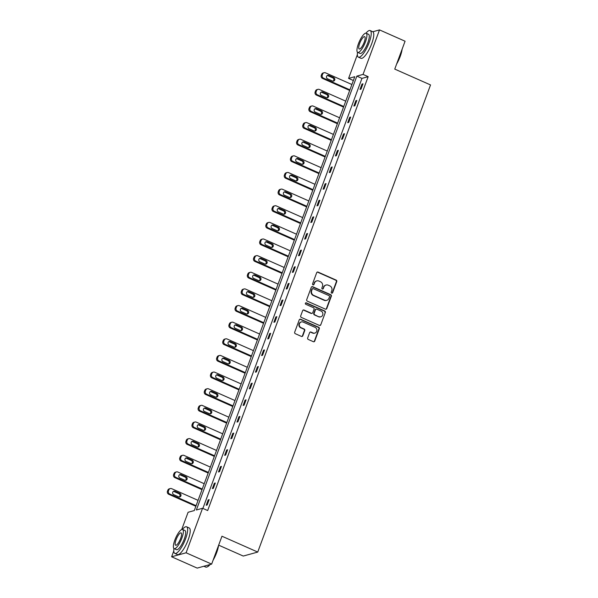 <?xml version="1.0" encoding="UTF-8"?>
<svg xmlns="http://www.w3.org/2000/svg" width="598" height="598" viewBox="0 0 598 598"><rect width="100%" height="100%" fill="white"/><g stroke="black" fill="none" stroke-linecap="round" stroke-linejoin="round"><path stroke-width="0.9" d="M331.666 293.132A0.8 0.748 74.6 0 0 332.645 292.706L336.756 281.591A1.144 1.069 74.6 0 0 336.136 280.096L318.076 272.097A1.144 1.069 74.6 0 0 316.686 272.703L312.575 283.826A0.8 0.748 74.6 0 0 313.487 284.902A0.8 0.748 74.6 0 0 313.98 284.446L314.511 283.004A3.655 3.424 74.6 0 1 318.958 281.075L320.468 281.748A3.655 3.424 74.6 0 1 322.434 286.517L321.903 287.952A0.8 0.748 74.6 0 0 322.823 289.036A0.8 0.748 74.6 0 0 323.309 288.58L323.839 287.137A3.655 3.424 74.6 0 1 328.295 285.209L329.797 285.874A3.655 3.424 74.6 0 1 331.77 290.65L331.24 292.086A0.8 0.748 74.6 0 0 331.666 293.132M331.95 293.192A0.8 0.748 74.6 0 0 332.249 292.818L336.368 281.695A1.144 1.069 74.6 0 0 335.747 280.208L317.688 272.21A1.144 1.069 74.6 0 0 317.194 272.12M313.285 284.932A0.8 0.748 74.6 0 0 313.584 284.551L314.511 283.004M322.614 289.058A0.8 0.748 74.6 0 0 322.92 288.685L323.839 287.137M307.671 337.952A1.144 1.069 74.6 0 0 308.291 339.447L313.352 341.69A1.144 1.069 74.6 0 0 314.742 341.084L319.317 328.736A1.144 1.069 74.6 0 0 318.697 327.248L300.637 319.25A1.144 1.069 74.6 0 0 299.247 319.855L294.679 332.204A1.144 1.069 74.6 0 0 295.292 333.691L301.414 336.405A1.144 1.069 74.6 0 0 302.805 335.799L304.763 330.515A1.144 1.069 74.6 0 0 304.143 329.027L301.108 327.682A3.057 2.863 74.6 0 1 301.332 321.933A3.057 2.863 74.6 0 1 303.179 322.083L315.071 327.345A3.057 2.863 74.6 0 1 314.847 333.093A3.057 2.863 74.6 0 1 313.001 332.944L311.02 332.069A1.144 1.069 74.6 0 0 309.629 332.667L307.671 337.952M372.823 31.746L379.513 29.9L405.07 41.217L394.755 69.099L430.538 84.938L257.738 552.066L221.963 536.227L211.647 564.108L186.09 552.791L171.626 556.783L173.786 550.937M379.513 29.9L363.046 74.414L356.849 76.125L196.361 509.989L202.558 508.278L186.09 552.791M202.558 508.278L207.67 510.543L368.159 76.679L363.046 74.414M325.394 309.144A1.144 1.069 74.6 0 0 326.785 308.538L331.352 296.189A1.144 1.069 74.6 0 0 330.739 294.694L312.679 286.704A1.144 1.069 74.6 0 0 311.289 287.302L306.714 299.65A1.144 1.069 74.6 0 0 307.335 301.145L325.394 309.144M325.334 312.462L320.767 324.811A1.144 1.069 74.6 0 1 319.377 325.417L301.317 317.418A1.144 1.069 74.6 0 1 300.697 315.923L302.655 310.639A1.144 1.069 74.6 0 1 304.046 310.041L311.371 313.285A1.144 1.069 74.6 0 0 312.761 312.679L314.055 309.173A1.144 1.069 74.6 0 0 313.442 307.686L305.81 304.307A0.8 0.748 74.6 0 1 305.87 302.805A0.8 0.748 74.6 0 1 306.355 302.842L324.721 310.975A1.144 1.069 74.6 0 1 325.334 312.462L320.767 324.811M211.647 564.108L197.183 568.1L171.626 556.783M218.659 545.159L243.274 556.058L257.738 552.066M181.702 529.544L188.093 512.269L194.29 510.557L354.778 76.701L348.582 78.405L357.35 54.702M353.366 80.521L348.582 78.405M368.159 76.679L361.962 78.39L202.886 508.427M361.962 78.39L356.849 76.125M206.205 505.25L208.179 499.913L209.151 499.644L207.185 504.981L206.205 505.25M212.357 488.611L214.331 483.281L215.31 483.012L213.337 488.342L212.357 488.611M218.509 471.979L220.483 466.649L221.462 466.38L219.488 471.71L218.509 471.979M224.661 455.347L226.635 450.017L227.614 449.748L225.64 455.078L224.661 455.347M230.813 438.715L232.786 433.386L233.766 433.109L231.792 438.446L230.813 438.715M236.972 422.076L238.938 416.746L239.918 416.477L237.944 421.807L236.972 422.076M243.124 405.444L245.09 400.114L246.07 399.845L244.096 405.175L243.124 405.444M249.276 388.812L251.25 383.482L252.221 383.213L250.256 388.543L249.276 388.812M255.428 372.18L257.402 366.851L258.373 366.574L256.407 371.911L255.428 372.18M261.58 355.548L263.554 350.211L264.533 349.942L262.559 355.272L261.58 355.548M267.732 338.909L269.705 333.579L270.685 333.31L268.711 338.64L267.732 338.909M273.884 322.277L275.857 316.947L276.837 316.678L274.863 322.008L273.884 322.277M280.036 305.645L282.009 300.316L282.989 300.046L281.015 305.376L280.036 305.645M286.195 289.013L288.161 283.676L289.14 283.407L287.167 288.744L286.195 289.013M292.347 272.374L294.321 267.044L295.292 266.775L293.326 272.105L292.347 272.374M298.499 255.742L300.473 250.413L301.444 250.143L299.478 255.473L298.499 255.742M304.651 239.11L306.625 233.781L307.604 233.512L305.63 238.841L304.651 239.11M310.803 222.478L312.776 217.141L313.756 216.872L311.782 222.209L310.803 222.478M316.955 205.839L318.928 200.509L319.908 200.24L317.934 205.57L316.955 205.839M323.107 189.207L325.08 183.878L326.06 183.608L324.086 188.938L323.107 189.207M329.266 172.575L331.232 167.246L332.211 166.977L330.238 172.306L329.266 172.575M335.418 155.943L337.392 150.606L338.363 150.337L336.39 155.674L335.418 155.943M341.57 139.304L343.544 133.974L344.515 133.705L342.549 139.035L341.57 139.304M347.722 122.672L349.695 117.343L350.675 117.073L348.701 122.403L347.722 122.672M353.874 106.04L355.847 100.711L356.827 100.442L354.853 105.771L353.874 106.04M360.026 89.408L361.999 84.079L362.979 83.802L361.005 89.139L360.026 89.408M361.999 84.079L362.754 84.408M355.847 100.711L356.602 101.04M349.695 117.343L350.45 117.679M343.544 133.974L344.299 134.311M337.392 150.606L338.139 150.943M331.232 167.246L331.987 167.575M325.08 183.878L325.835 184.214M318.928 200.509L319.683 200.846M312.776 217.141L313.531 217.478M306.625 233.781L307.379 234.11M300.473 250.413L301.228 250.749M294.321 267.044L295.068 267.381M288.161 283.676L288.916 284.013M282.009 300.316L282.764 300.644M275.857 316.947L276.612 317.284M269.705 333.579L270.46 333.916M263.554 350.211L264.309 350.548M257.402 366.851L258.157 367.179M251.25 383.482L251.997 383.811M245.09 400.114L245.845 400.451M238.938 416.746L239.693 417.083M232.786 433.386L233.541 433.714M226.635 450.017L227.389 450.346M220.483 466.649L221.238 466.986M214.331 483.281L215.086 483.618M208.179 499.913L208.934 500.249M326.082 285.037L325.693 285.141A3.655 3.424 74.6 0 0 323.451 287.242M316.753 280.903L316.357 281.015A3.655 3.424 74.6 0 0 314.122 283.116M325.888 309.226A1.144 1.069 74.6 0 0 326.396 308.643L330.963 296.294A1.144 1.069 74.6 0 0 330.35 294.807L312.283 286.808A1.144 1.069 74.6 0 0 311.797 286.719M329.52 296.72A0.8 0.748 74.6 0 0 329.094 295.674L313.24 288.655A0.8 0.748 74.6 0 0 312.268 289.073L311.7 290.591A3.655 3.424 74.6 0 0 313.673 295.367L324.512 300.159A3.655 3.424 74.6 0 0 328.96 298.238L329.52 296.72M312.754 288.617L312.365 288.722A0.8 0.748 74.6 0 0 311.872 289.185L312.268 289.073M326.725 300.338L326.336 300.443A3.655 3.424 74.6 0 1 324.123 300.271L313.285 295.472A3.655 3.424 74.6 0 1 311.311 290.703L311.872 289.185M319.863 325.506A1.144 1.069 74.6 0 0 320.379 324.923M312.059 313.337L311.67 313.442A1.144 1.069 74.6 0 1 310.975 313.389L303.649 310.145A1.144 1.069 74.6 0 0 303.164 310.056M324.946 312.567A1.144 1.069 74.6 0 0 324.325 311.08L305.967 302.947A0.8 0.748 74.6 0 0 305.683 302.887M318.966 316.648A3.057 2.863 74.6 0 0 322.883 314.077A3.057 2.863 74.6 0 0 321.044 311.05L316.85 309.196A1.144 1.069 74.6 0 0 315.46 309.794L314.167 313.3A1.144 1.069 74.6 0 0 314.78 314.795L318.577 316.753A3.057 2.863 74.6 0 0 320.423 316.903L320.82 316.791M316.163 309.136L315.766 309.248A1.144 1.069 74.6 0 0 315.071 309.906L315.46 309.794M318.577 316.753L314.391 314.899A1.144 1.069 74.6 0 1 313.771 313.412L315.071 309.906M314.847 333.093L314.458 333.198A3.057 2.863 74.6 0 1 312.605 333.056L310.624 332.174A1.144 1.069 74.6 0 0 310.138 332.084M301.332 321.933L300.944 322.045A3.057 2.863 74.6 0 0 300.719 327.786L301.108 327.682M301.908 336.487A1.144 1.069 74.6 0 0 302.416 335.912L304.367 330.619A1.144 1.069 74.6 0 0 303.754 329.132L300.719 327.786M313.845 341.779A1.144 1.069 74.6 0 0 314.354 341.196L318.921 328.848A1.144 1.069 74.6 0 0 318.308 327.353L300.248 319.354A1.144 1.069 74.6 0 0 299.755 319.272M349.912 89.842L323.518 78.159A2.325 2.183 74.6 0 1 322.262 75.124L322.658 74.055A2.325 2.183 74.6 0 1 325.491 72.829L351.886 84.512M349.695 90.448L322.546 78.428A2.325 2.183 -105.4 0 1 321.29 75.393L321.679 74.324A2.325 2.183 -105.4 0 1 323.107 72.986L324.086 72.717M333.079 81.149A1.861 1.742 74.6 0 0 332.75 77.86L327.839 75.684A1.861 1.742 74.6 0 0 327.226 75.542M327.555 78.831L332.466 80.999A1.861 1.742 74.6 0 0 334.843 79.429A1.861 1.742 74.6 0 0 333.729 77.591L328.818 75.415A1.861 1.742 74.6 0 0 326.433 76.985A1.861 1.742 74.6 0 0 327.555 78.831M402.125 49.178A14.195 3.924 113.9 0 1 400.234 56.354A14.195 3.924 113.9 0 1 396.646 64.001M397.162 62.588A14.539 4.022 -66.1 0 0 400.047 56.19A14.539 4.022 -66.1 0 0 401.781 50.097M357.499 52.273A14.539 4.022 -66.1 0 0 358.396 57.161A14.539 4.022 -66.1 0 0 369.175 42.518A14.539 4.022 -66.1 0 0 370.169 30.565A14.539 4.022 -66.1 0 0 365.954 33.189M358.396 57.161L360.953 58.298A14.539 4.022 -66.1 0 0 371.724 43.647A14.539 4.022 -66.1 0 0 372.726 31.701L370.169 30.565M366.17 33.249L368.525 34.295A10.472 2.893 113.9 0 1 367.8 42.892A10.472 2.893 113.9 0 1 360.048 53.439L357.694 52.4A10.472 2.893 -66.1 0 0 365.453 41.853A10.472 2.893 -66.1 0 0 366.17 33.249A10.472 2.893 -66.1 0 0 358.419 43.796A10.472 2.893 -66.1 0 0 357.694 52.4M359.667 43.452A6.75 1.869 -66.1 0 0 359.204 48.991A6.75 1.869 -66.1 0 0 364.204 42.196A6.75 1.869 -66.1 0 0 364.668 36.657A6.75 1.869 -66.1 0 0 359.667 43.452M218.562 545.413A14.195 3.924 113.9 0 1 216.67 552.589A14.195 3.924 113.9 0 1 213.082 560.236M213.598 558.824A14.539 4.022 -66.1 0 0 216.483 552.425A14.539 4.022 -66.1 0 0 218.218 546.34M173.936 548.515A14.539 4.022 -66.1 0 0 174.833 553.397A14.539 4.022 -66.1 0 0 185.604 538.753A14.539 4.022 -66.1 0 0 186.606 526.808A14.539 4.022 -66.1 0 0 182.39 529.424M174.833 553.397L177.389 554.533A14.539 4.022 -66.1 0 0 188.161 539.889A14.539 4.022 -66.1 0 0 189.162 527.937L186.606 526.808M182.607 529.492L184.961 530.531A10.472 2.893 113.9 0 1 184.236 539.134A10.472 2.893 113.9 0 1 176.485 549.674L174.13 548.635A10.472 2.893 -66.1 0 0 181.889 538.088A10.472 2.893 -66.1 0 0 182.607 529.492A10.472 2.893 -66.1 0 0 174.855 540.031A10.472 2.893 -66.1 0 0 174.13 548.635M176.104 539.688A6.75 1.869 -66.1 0 0 175.64 545.234A6.75 1.869 -66.1 0 0 180.641 538.439A6.75 1.869 -66.1 0 0 181.104 532.893A6.75 1.869 -66.1 0 0 176.104 539.688M203.866 566.254L205.705 567.068A14.539 4.022 -66.1 0 0 207.013 566.979A14.539 4.022 -66.1 0 0 209.778 564.624M210.1 564.534A14.195 3.924 113.9 0 1 207.431 566.792L207.013 566.979M343.76 106.481L317.366 94.79A2.325 2.183 74.6 0 1 316.11 91.756L316.506 90.687A2.325 2.183 74.6 0 1 319.339 89.461L345.734 101.144M343.536 107.079L316.394 95.06A2.325 2.183 -105.4 0 1 315.139 92.025L315.527 90.956A2.325 2.183 -105.4 0 1 316.955 89.618L317.934 89.349M326.927 97.78A1.861 1.742 74.6 0 0 326.598 94.491L321.687 92.316A1.861 1.742 74.6 0 0 321.074 92.174M321.403 95.463L326.314 97.631A1.861 1.742 74.6 0 0 328.691 96.069A1.861 1.742 74.6 0 0 327.569 94.222L322.666 92.047A1.861 1.742 74.6 0 0 320.281 93.617A1.861 1.742 74.6 0 0 321.403 95.463M337.608 123.113L311.214 111.422A2.325 2.183 74.6 0 1 309.958 108.388L310.355 107.319A2.325 2.183 74.6 0 1 313.188 106.093L339.582 117.784M337.384 123.719L310.235 111.699A2.325 2.183 -105.4 0 1 308.979 108.657L309.375 107.588A2.325 2.183 -105.4 0 1 310.803 106.257L311.782 105.981M320.775 114.412A1.861 1.742 74.6 0 0 320.438 111.123L315.535 108.956A1.861 1.742 74.6 0 0 314.922 108.806M315.251 112.095L320.154 114.27A1.861 1.742 74.6 0 0 322.539 112.701A1.861 1.742 74.6 0 0 321.418 110.854L316.514 108.687A1.861 1.742 74.6 0 0 314.129 110.249A1.861 1.742 74.6 0 0 315.251 112.095M331.456 139.745L305.062 128.062A2.325 2.183 74.6 0 1 303.806 125.019L304.203 123.958A2.325 2.183 74.6 0 1 307.036 122.725L333.43 134.415M331.232 140.351L304.083 128.331A2.325 2.183 -105.4 0 1 302.827 125.288L303.223 124.227A2.325 2.183 -105.4 0 1 304.651 122.889L305.623 122.62M314.623 131.044A1.861 1.742 74.6 0 0 314.286 127.763L309.383 125.587A1.861 1.742 74.6 0 0 308.762 125.438M309.099 128.727L314.002 130.902A1.861 1.742 74.6 0 0 316.387 129.332A1.861 1.742 74.6 0 0 315.266 127.494L310.362 125.318A1.861 1.742 74.6 0 0 307.977 126.888A1.861 1.742 74.6 0 0 309.099 128.727M325.305 156.377L298.91 144.694A2.325 2.183 74.6 0 1 297.654 141.659L298.051 140.59A2.325 2.183 74.6 0 1 300.884 139.364L327.278 151.047M325.08 156.982L297.931 144.963A2.325 2.183 -105.4 0 1 296.675 141.928L297.071 140.859A2.325 2.183 -105.4 0 1 298.499 139.521L299.471 139.252M308.471 147.684A1.861 1.742 74.6 0 0 308.134 144.395L303.231 142.219A1.861 1.742 74.6 0 0 302.61 142.077M302.947 145.366L307.85 147.534A1.861 1.742 74.6 0 0 310.235 145.964A1.861 1.742 74.6 0 0 309.114 144.125L304.203 141.95A1.861 1.742 74.6 0 0 301.826 143.52A1.861 1.742 74.6 0 0 302.947 145.366M319.153 173.016L292.758 161.325A2.325 2.183 74.6 0 1 291.503 158.291L291.891 157.222A2.325 2.183 74.6 0 1 294.732 155.996L321.126 167.679M318.928 173.614L291.779 161.595A2.325 2.183 -105.4 0 1 290.523 158.56L290.92 157.491A2.325 2.183 -105.4 0 1 292.34 156.153L293.319 155.884M302.311 164.315A1.861 1.742 74.6 0 0 301.983 161.026L297.079 158.851A1.861 1.742 74.6 0 0 296.459 158.709M296.795 161.998L301.698 164.166A1.861 1.742 74.6 0 0 304.083 162.604A1.861 1.742 74.6 0 0 302.962 160.757L298.051 158.582A1.861 1.742 74.6 0 0 295.674 160.152A1.861 1.742 74.6 0 0 296.795 161.998M313.001 189.648L286.606 177.957A2.325 2.183 74.6 0 1 285.351 174.922L285.739 173.854A2.325 2.183 74.6 0 1 288.572 172.628L314.967 184.319M312.776 190.254L285.627 178.226A2.325 2.183 -105.4 0 1 284.371 175.192L284.768 174.123A2.325 2.183 -105.4 0 1 286.188 172.785L287.167 172.516M296.16 180.947A1.861 1.742 74.6 0 0 295.831 177.658L290.92 175.491A1.861 1.742 74.6 0 0 290.307 175.341M290.635 178.63L295.547 180.805A1.861 1.742 74.6 0 0 297.931 179.236A1.861 1.742 74.6 0 0 296.81 177.389L291.899 175.221A1.861 1.742 74.6 0 0 289.514 176.784A1.861 1.742 74.6 0 0 290.635 178.63M306.841 206.28L280.447 194.597A2.325 2.183 74.6 0 1 279.191 191.554L279.587 190.493A2.325 2.183 74.6 0 1 282.42 189.26L308.815 200.95M306.625 206.886L279.475 194.866A2.325 2.183 -105.4 0 1 278.22 191.823L278.608 190.762A2.325 2.183 -105.4 0 1 280.036 189.424L281.015 189.155M290.008 197.579A1.861 1.742 74.6 0 0 289.679 194.298L284.768 192.122A1.861 1.742 74.6 0 0 284.155 191.973M284.484 195.262L289.395 197.437A1.861 1.742 74.6 0 0 291.772 195.867A1.861 1.742 74.6 0 0 290.658 194.021L285.747 191.853A1.861 1.742 74.6 0 0 283.362 193.423A1.861 1.742 74.6 0 0 284.484 195.262M300.689 222.912L274.295 211.229A2.325 2.183 74.6 0 1 273.039 208.186L273.436 207.125A2.325 2.183 74.6 0 1 276.269 205.899L302.663 217.582M300.465 223.517L273.323 211.498A2.325 2.183 -105.4 0 1 272.068 208.463L272.456 207.394A2.325 2.183 -105.4 0 1 273.884 206.056L274.863 205.787M283.856 214.219A1.861 1.742 74.6 0 0 283.527 210.93L278.616 208.754A1.861 1.742 74.6 0 0 278.003 208.612M278.332 211.894L283.243 214.069A1.861 1.742 74.6 0 0 285.62 212.499A1.861 1.742 74.6 0 0 284.499 210.66L279.595 208.485A1.861 1.742 74.6 0 0 277.21 210.055A1.861 1.742 74.6 0 0 278.332 211.894M294.537 239.551L268.143 227.86A2.325 2.183 74.6 0 1 266.887 224.826L267.284 223.757A2.325 2.183 74.6 0 1 270.117 222.531L296.511 234.214M294.313 240.149L267.164 228.13A2.325 2.183 -105.4 0 1 265.908 225.095L266.304 224.026A2.325 2.183 -105.4 0 1 267.732 222.688L268.711 222.419M277.704 230.85A1.861 1.742 74.6 0 0 277.367 227.561L272.464 225.386A1.861 1.742 74.6 0 0 271.851 225.244M272.18 228.533L277.083 230.701A1.861 1.742 74.6 0 0 279.468 229.139A1.861 1.742 74.6 0 0 278.347 227.292L273.443 225.117A1.861 1.742 74.6 0 0 271.058 226.687A1.861 1.742 74.6 0 0 272.18 228.533M288.386 256.183L261.991 244.492A2.325 2.183 74.6 0 1 260.735 241.457L261.132 240.389A2.325 2.183 74.6 0 1 263.965 239.163L290.359 250.854M288.161 256.789L261.012 244.761A2.325 2.183 -105.4 0 1 259.756 241.727L260.152 240.658A2.325 2.183 -105.4 0 1 261.58 239.32L262.559 239.051M271.552 247.482A1.861 1.742 74.6 0 0 271.215 244.193L266.312 242.026A1.861 1.742 74.6 0 0 265.691 241.876M266.028 245.165L270.931 247.34A1.861 1.742 74.6 0 0 273.316 245.771A1.861 1.742 74.6 0 0 272.195 243.924L267.291 241.756A1.861 1.742 74.6 0 0 264.907 243.319A1.861 1.742 74.6 0 0 266.028 245.165M282.234 272.815L255.839 261.132A2.325 2.183 74.6 0 1 254.584 258.089L254.98 257.028A2.325 2.183 74.6 0 1 257.813 255.794L284.207 267.485M282.009 273.421L254.86 261.401A2.325 2.183 -105.4 0 1 253.604 258.358L254.001 257.297A2.325 2.183 -105.4 0 1 255.428 255.959L256.4 255.69M265.4 264.114A1.861 1.742 74.6 0 0 265.064 260.825L260.16 258.657A1.861 1.742 74.6 0 0 259.539 258.508M259.876 261.797L264.779 263.972A1.861 1.742 74.6 0 0 267.164 262.402A1.861 1.742 74.6 0 0 266.043 260.556L261.139 258.388A1.861 1.742 74.6 0 0 258.755 259.958A1.861 1.742 74.6 0 0 259.876 261.797M276.082 289.447L249.687 277.764A2.325 2.183 74.6 0 1 248.432 274.721L248.82 273.66A2.325 2.183 74.6 0 1 251.661 272.434L278.055 284.117M275.857 290.052L248.708 278.033A2.325 2.183 -105.4 0 1 247.452 274.998L247.849 273.929A2.325 2.183 -105.4 0 1 249.269 272.591L250.248 272.322M259.24 280.754A1.861 1.742 74.6 0 0 258.912 277.465L254.008 275.289A1.861 1.742 74.6 0 0 253.388 275.147M253.724 278.429L258.628 280.604A1.861 1.742 74.6 0 0 261.012 279.034A1.861 1.742 74.6 0 0 259.891 277.195L254.98 275.02A1.861 1.742 74.6 0 0 252.603 276.59A1.861 1.742 74.6 0 0 253.724 278.429M269.93 306.086L243.536 294.395A2.325 2.183 74.6 0 1 242.28 291.361L242.668 290.292A2.325 2.183 74.6 0 1 245.501 289.066L271.896 300.749M269.705 306.684L242.556 294.665A2.325 2.183 -105.4 0 1 241.3 291.63L241.697 290.561A2.325 2.183 -105.4 0 1 243.117 289.223L244.096 288.954M253.089 297.385A1.861 1.742 74.6 0 0 252.76 294.096L247.849 291.921A1.861 1.742 74.6 0 0 247.236 291.779M247.565 295.068L252.476 297.236A1.861 1.742 74.6 0 0 254.86 295.666A1.861 1.742 74.6 0 0 253.739 293.827L248.828 291.652A1.861 1.742 74.6 0 0 246.443 293.222A1.861 1.742 74.6 0 0 247.565 295.068M263.778 322.718L237.376 311.027A2.325 2.183 74.6 0 1 236.12 307.992L236.516 306.924A2.325 2.183 74.6 0 1 239.35 305.698L265.744 317.389M263.554 323.324L236.404 311.296A2.325 2.183 -105.4 0 1 235.149 308.262L235.537 307.193A2.325 2.183 -105.4 0 1 236.965 305.855L237.944 305.585M246.937 314.017A1.861 1.742 74.6 0 0 246.608 310.728L241.697 308.561A1.861 1.742 74.6 0 0 241.084 308.411M241.413 311.7L246.324 313.875A1.861 1.742 74.6 0 0 248.701 312.306A1.861 1.742 74.6 0 0 247.587 310.459L242.676 308.284A1.861 1.742 74.6 0 0 240.291 309.854A1.861 1.742 74.6 0 0 241.413 311.7M257.618 339.35L231.224 327.667A2.325 2.183 74.6 0 1 229.968 324.624L230.365 323.563A2.325 2.183 74.6 0 1 233.198 322.329L259.592 334.02M257.402 339.956L230.252 327.936A2.325 2.183 -105.4 0 1 228.997 324.893L229.385 323.832A2.325 2.183 -105.4 0 1 230.813 322.494L231.792 322.225M240.785 330.649A1.861 1.742 74.6 0 0 240.456 327.36L235.545 325.192A1.861 1.742 74.6 0 0 234.932 325.043M235.261 328.332L240.172 330.507A1.861 1.742 74.6 0 0 242.549 328.937A1.861 1.742 74.6 0 0 241.428 327.091L236.524 324.923A1.861 1.742 74.6 0 0 234.139 326.493A1.861 1.742 74.6 0 0 235.261 328.332M251.466 355.982L225.072 344.299A2.325 2.183 74.6 0 1 223.816 341.256L224.213 340.195A2.325 2.183 74.6 0 1 227.046 338.969L253.44 350.652M251.242 356.587L224.093 344.568A2.325 2.183 -105.4 0 1 222.837 341.525L223.233 340.464A2.325 2.183 -105.4 0 1 224.661 339.126L225.64 338.857M234.633 347.289A1.861 1.742 74.6 0 0 234.304 344L229.393 341.824A1.861 1.742 74.6 0 0 228.78 341.682M229.109 344.964L234.012 347.139A1.861 1.742 74.6 0 0 236.397 345.569A1.861 1.742 74.6 0 0 235.276 343.73L230.372 341.555A1.861 1.742 74.6 0 0 227.988 343.125A1.861 1.742 74.6 0 0 229.109 344.964M245.315 372.614L218.92 360.93A2.325 2.183 74.6 0 1 217.665 357.896L218.061 356.827A2.325 2.183 74.6 0 1 220.894 355.601L247.288 367.284M245.09 373.219L217.941 361.199A2.325 2.183 -105.4 0 1 216.685 358.165L217.081 357.096A2.325 2.183 -105.4 0 1 218.509 355.758L219.488 355.489M228.481 363.92A1.861 1.742 74.6 0 0 228.144 360.631L223.241 358.456A1.861 1.742 74.6 0 0 222.628 358.314M222.957 361.603L227.86 363.771A1.861 1.742 74.6 0 0 230.245 362.201A1.861 1.742 74.6 0 0 229.124 360.362L224.22 358.187A1.861 1.742 74.6 0 0 221.836 359.757A1.861 1.742 74.6 0 0 222.957 361.603M239.163 389.253L212.768 377.562A2.325 2.183 74.6 0 1 211.513 374.527L211.909 373.458A2.325 2.183 74.6 0 1 214.742 372.233L241.136 383.923M238.938 389.851L211.789 377.831A2.325 2.183 -105.4 0 1 210.533 374.797L210.93 373.728A2.325 2.183 -105.4 0 1 212.357 372.39L213.329 372.12M222.329 380.552A1.861 1.742 74.6 0 0 221.993 377.263L217.089 375.088A1.861 1.742 74.6 0 0 216.469 374.946M216.805 378.235L221.709 380.41A1.861 1.742 74.6 0 0 224.093 378.84A1.861 1.742 74.6 0 0 222.972 376.994L218.068 374.819A1.861 1.742 74.6 0 0 215.684 376.389A1.861 1.742 74.6 0 0 216.805 378.235M233.011 405.885L206.616 394.194A2.325 2.183 74.6 0 1 205.361 391.159L205.757 390.09A2.325 2.183 74.6 0 1 208.59 388.864L234.984 400.555M232.786 406.49L205.637 394.471A2.325 2.183 -105.4 0 1 204.381 391.428L204.778 390.367A2.325 2.183 -105.4 0 1 206.198 389.029L207.177 388.76M216.17 397.184A1.861 1.742 74.6 0 0 215.841 393.895L210.937 391.727A1.861 1.742 74.6 0 0 210.317 391.578M210.653 394.867L215.557 397.042A1.861 1.742 74.6 0 0 217.941 395.472A1.861 1.742 74.6 0 0 216.82 393.626L211.909 391.458A1.861 1.742 74.6 0 0 209.532 393.021A1.861 1.742 74.6 0 0 210.653 394.867M226.859 422.517L200.465 410.833A2.325 2.183 74.6 0 1 199.209 407.791L199.597 406.73A2.325 2.183 74.6 0 1 202.43 405.504L228.825 417.187M226.635 423.122L199.485 411.103A2.325 2.183 -105.4 0 1 198.23 408.06L198.626 406.999A2.325 2.183 -105.4 0 1 200.046 405.661L201.025 405.392M210.018 413.816A1.861 1.742 74.6 0 0 209.689 410.534L204.785 408.359A1.861 1.742 74.6 0 0 204.165 408.21M204.494 411.499L209.405 413.674A1.861 1.742 74.6 0 0 211.789 412.104A1.861 1.742 74.6 0 0 210.668 410.265L205.757 408.09A1.861 1.742 74.6 0 0 203.372 409.66A1.861 1.742 74.6 0 0 204.494 411.499M220.707 439.149L194.305 427.465A2.325 2.183 74.6 0 1 193.049 424.43L193.446 423.362A2.325 2.183 74.6 0 1 196.279 422.136L222.673 433.819M220.483 439.754L193.333 427.734A2.325 2.183 -105.4 0 1 192.078 424.7L192.466 423.631A2.325 2.183 -105.4 0 1 193.894 422.293L194.873 422.024M203.866 430.455A1.861 1.742 74.6 0 0 203.537 427.166L198.626 424.991A1.861 1.742 74.6 0 0 198.013 424.849M198.342 428.138L203.253 430.306A1.861 1.742 74.6 0 0 205.63 428.736A1.861 1.742 74.6 0 0 204.516 426.897L199.605 424.722A1.861 1.742 74.6 0 0 197.22 426.292A1.861 1.742 74.6 0 0 198.342 428.138M214.547 455.788L188.153 444.097A2.325 2.183 74.6 0 1 186.897 441.062L187.294 439.993A2.325 2.183 74.6 0 1 190.127 438.768L216.521 450.451M214.331 456.386L187.181 444.366A2.325 2.183 -105.4 0 1 185.926 441.331L186.314 440.263A2.325 2.183 -105.4 0 1 187.742 438.925L188.721 438.655M197.714 447.087A1.861 1.742 74.6 0 0 197.385 443.798L192.474 441.623A1.861 1.742 74.6 0 0 191.861 441.481M192.19 444.77L197.101 446.938A1.861 1.742 74.6 0 0 199.478 445.375A1.861 1.742 74.6 0 0 198.357 443.529L193.453 441.354A1.861 1.742 74.6 0 0 191.068 442.924A1.861 1.742 74.6 0 0 192.19 444.77M208.396 472.42L182.001 460.729A2.325 2.183 74.6 0 1 180.746 457.694L181.142 456.625A2.325 2.183 74.6 0 1 183.975 455.399L210.369 467.09M208.171 473.025L181.022 461.006A2.325 2.183 -105.4 0 1 179.766 457.963L180.162 456.894A2.325 2.183 -105.4 0 1 181.59 455.564L182.569 455.287M191.562 463.719A1.861 1.742 74.6 0 0 191.233 460.43L186.322 458.262A1.861 1.742 74.6 0 0 185.709 458.113M186.038 461.402L190.941 463.577A1.861 1.742 74.6 0 0 193.326 462.007A1.861 1.742 74.6 0 0 192.205 460.161L187.301 457.993A1.861 1.742 74.6 0 0 184.917 459.556A1.861 1.742 74.6 0 0 186.038 461.402M202.244 489.052L175.849 477.368A2.325 2.183 74.6 0 1 174.594 474.326L174.99 473.265A2.325 2.183 74.6 0 1 177.823 472.031L204.217 483.722M202.019 489.657L174.87 477.638A2.325 2.183 -105.4 0 1 173.614 474.595L174.011 473.534A2.325 2.183 -105.4 0 1 175.438 472.196L176.417 471.927M185.41 480.351A1.861 1.742 74.6 0 0 185.074 477.069L180.17 474.894A1.861 1.742 74.6 0 0 179.557 474.745M179.886 478.034L184.789 480.209A1.861 1.742 74.6 0 0 187.174 478.639A1.861 1.742 74.6 0 0 186.053 476.793L181.149 474.625A1.861 1.742 74.6 0 0 178.765 476.195A1.861 1.742 74.6 0 0 179.886 478.034M196.092 505.684L169.697 494A2.325 2.183 74.6 0 1 168.442 490.965L168.838 489.897A2.325 2.183 74.6 0 1 171.671 488.671L198.065 500.354M195.867 506.289L168.718 494.269A2.325 2.183 -105.4 0 1 167.462 491.235L167.859 490.166A2.325 2.183 -105.4 0 1 169.286 488.828L170.258 488.559M179.258 496.99A1.861 1.742 74.6 0 0 178.922 493.701L174.018 491.526A1.861 1.742 74.6 0 0 173.398 491.384M173.734 494.673L178.638 496.841A1.861 1.742 74.6 0 0 181.022 495.271A1.861 1.742 74.6 0 0 179.901 493.432L174.997 491.257A1.861 1.742 74.6 0 0 172.613 492.827A1.861 1.742 74.6 0 0 173.734 494.673M332.249 292.818L332.645 292.706M313.584 284.551L313.98 284.446M322.92 288.685L323.309 288.58M317.688 272.21L318.076 272.097M335.747 280.208L336.136 280.096M336.368 281.695L336.756 281.591M312.283 286.808L312.679 286.704M330.35 294.807L330.739 294.694M330.963 296.294L331.352 296.189M326.396 308.643L326.785 308.538M311.311 290.703L311.7 290.591M313.285 295.472L313.673 295.367M324.123 300.271L324.512 300.159M303.649 310.145L304.046 310.041M310.975 313.389L311.371 313.285M305.967 302.947L306.355 302.842M324.325 311.08L324.721 310.975M313.771 313.412L314.167 313.3M314.391 314.899L314.78 314.795M310.624 332.174L311.02 332.069M312.605 333.056L313.001 332.944M303.754 329.132L304.143 329.027M304.367 330.619L304.763 330.515M302.416 335.912L302.805 335.799M300.248 319.354L300.637 319.25M318.308 327.353L318.697 327.248M318.921 328.848L319.317 328.736M314.354 341.196L314.742 341.084M323.518 78.159L322.546 78.428M322.658 74.055L321.679 74.324M322.262 75.124L321.29 75.393M327.839 75.684L328.818 75.415M332.75 77.86L333.729 77.591M317.366 94.79L316.394 95.06M316.506 90.687L315.527 90.956M316.11 91.756L315.139 92.025M321.687 92.316L322.666 92.047M326.598 94.491L327.569 94.222M311.214 111.422L310.235 111.699M310.355 107.319L309.375 107.588M309.958 108.388L308.979 108.657M315.535 108.956L316.514 108.687M320.438 111.123L321.418 110.854M305.062 128.062L304.083 128.331M304.203 123.958L303.223 124.227M303.806 125.019L302.827 125.288M309.383 125.587L310.362 125.318M314.286 127.763L315.266 127.494M298.91 144.694L297.931 144.963M298.051 140.59L297.071 140.859M297.654 141.659L296.675 141.928M303.231 142.219L304.203 141.95M308.134 144.395L309.114 144.125M292.758 161.325L291.779 161.595M291.891 157.222L290.92 157.491M291.503 158.291L290.523 158.56M297.079 158.851L298.051 158.582M301.983 161.026L302.962 160.757M286.606 177.957L285.627 178.226M285.739 173.854L284.768 174.123M285.351 174.922L284.371 175.192M290.92 175.491L291.899 175.221M295.831 177.658L296.81 177.389M280.447 194.597L279.475 194.866M279.587 190.493L278.608 190.762M279.191 191.554L278.22 191.823M284.768 192.122L285.747 191.853M289.679 194.298L290.658 194.021M274.295 211.229L273.323 211.498M273.436 207.125L272.456 207.394M273.039 208.186L272.068 208.463M278.616 208.754L279.595 208.485M283.527 210.93L284.499 210.66M268.143 227.86L267.164 228.13M267.284 223.757L266.304 224.026M266.887 224.826L265.908 225.095M272.464 225.386L273.443 225.117M277.367 227.561L278.347 227.292M261.991 244.492L261.012 244.761M261.132 240.389L260.152 240.658M260.735 241.457L259.756 241.727M266.312 242.026L267.291 241.756M271.215 244.193L272.195 243.924M255.839 261.132L254.86 261.401M254.98 257.028L254.001 257.297M254.584 258.089L253.604 258.358M260.16 258.657L261.139 258.388M265.064 260.825L266.043 260.556M249.687 277.764L248.708 278.033M248.82 273.66L247.849 273.929M248.432 274.721L247.452 274.998M254.008 275.289L254.98 275.02M258.912 277.465L259.891 277.195M243.536 294.395L242.556 294.665M242.668 290.292L241.697 290.561M242.28 291.361L241.3 291.63M247.849 291.921L248.828 291.652M252.76 294.096L253.739 293.827M237.376 311.027L236.404 311.296M236.516 306.924L235.537 307.193M236.12 307.992L235.149 308.262M241.697 308.561L242.676 308.284M246.608 310.728L247.587 310.459M231.224 327.667L230.252 327.936M230.365 323.563L229.385 323.832M229.968 324.624L228.997 324.893M235.545 325.192L236.524 324.923M240.456 327.36L241.428 327.091M225.072 344.299L224.093 344.568M224.213 340.195L223.233 340.464M223.816 341.256L222.837 341.525M229.393 341.824L230.372 341.555M234.304 344L235.276 343.73M218.92 360.93L217.941 361.199M218.061 356.827L217.081 357.096M217.665 357.896L216.685 358.165M223.241 358.456L224.22 358.187M228.144 360.631L229.124 360.362M212.768 377.562L211.789 377.831M211.909 373.458L210.93 373.728M211.513 374.527L210.533 374.797M217.089 375.088L218.068 374.819M221.993 377.263L222.972 376.994M206.616 394.194L205.637 394.471M205.757 390.09L204.778 390.367M205.361 391.159L204.381 391.428M210.937 391.727L211.909 391.458M215.841 393.895L216.82 393.626M200.465 410.833L199.485 411.103M199.597 406.73L198.626 406.999M199.209 407.791L198.23 408.06M204.785 408.359L205.757 408.09M209.689 410.534L210.668 410.265M194.305 427.465L193.333 427.734M193.446 423.362L192.466 423.631M193.049 424.43L192.078 424.7M198.626 424.991L199.605 424.722M203.537 427.166L204.516 426.897M188.153 444.097L187.181 444.366M187.294 439.993L186.314 440.263M186.897 441.062L185.926 441.331M192.474 441.623L193.453 441.354M197.385 443.798L198.357 443.529M182.001 460.729L181.022 461.006M181.142 456.625L180.162 456.894M180.746 457.694L179.766 457.963M186.322 458.262L187.301 457.993M191.233 460.43L192.205 460.161M175.849 477.368L174.87 477.638M174.99 473.265L174.011 473.534M174.594 474.326L173.614 474.595M180.17 474.894L181.149 474.625M185.074 477.069L186.053 476.793M169.697 494L168.718 494.269M168.838 489.897L167.859 490.166M168.442 490.965L167.462 491.235M174.018 491.526L174.997 491.257M178.922 493.701L179.901 493.432"/></g></svg>
